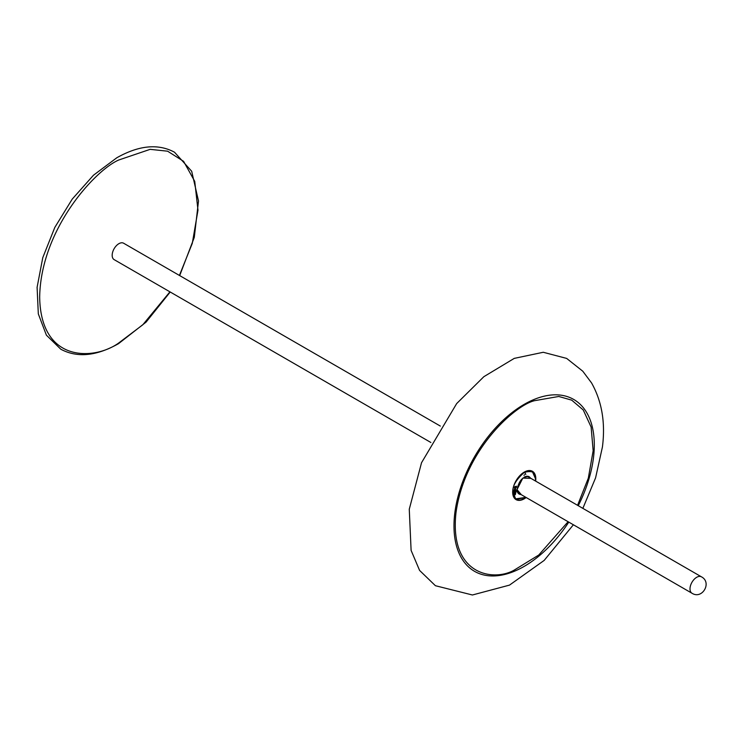 <?xml version="1.0" encoding="UTF-8"?>
<svg xmlns="http://www.w3.org/2000/svg" width="742" height="742" viewBox="0 0 742 742"><rect width="100%" height="100%" fill="white"/><g stroke="black" fill="none" stroke-linecap="round" stroke-linejoin="round"><path stroke-width="1.11" d="M440.331 426.075L123.608 243.218A9.47 5.472 120 0 0 120.779 242.912A9.47 5.472 120 0 0 113.118 250.787A9.47 5.472 120 0 0 114.138 259.626L430.861 442.482M526.171 497.511A16.361 9.442 -60 0 1 522.526 499.654A16.361 9.442 -60 0 1 516.061 499.626A16.361 9.442 -60 0 1 513.909 485.407A16.361 9.442 -60 0 1 525.948 471.263A16.361 9.442 -60 0 1 532.422 471.291A16.361 9.442 -60 0 1 535.641 481.104M531.995 471.068A16.361 9.442 -60 0 1 532.932 471.893M516.84 499.765A16.361 9.442 -60 0 1 515.653 499.366M582.86 508.372L595.585 477.857L602.421 447.018C605.537 422.708 601.91 401.339 591.541 382.909L582.776 371.204L566.656 358.414L543.274 352.274L514.262 358.377L483.849 376.695L456.682 403.565L421.539 462.711L409.269 509.225L411.105 550.388L419.582 570.413L435.424 585.716L472.413 594.991L509.504 585.113L544.164 560.423L573.39 524.77M521.394 494.747L517.026 489.618L522.822 478.108L530.864 478.349M531.049 470.725A16.185 9.349 -60 0 1 531.606 471.022L532.274 471.43A16.166 9.331 -60 0 1 535.529 478.776A16.166 9.331 -60 0 1 535.52 479.091M524.613 474.695L523.973 475.381L524.613 474.695M524.371 498.42A16.166 9.331 -60 0 1 516.107 499.431L515.421 499.051A16.185 9.349 -60 0 1 514.883 498.717M514.271 494.562L515.18 494.691L515.607 493.384L515.3 494.766L514.392 494.636L514.818 493.328L515.727 493.458L514.818 493.328M515.18 494.691L514.392 494.636M515.347 489.553L513.928 490.61L514.373 489.256L514.865 489.924L514.911 489.052L515.347 489.553L515.087 488.932M514.827 486.613L516.599 486.279L515.421 488.83L515.263 487.42L514.345 488.032L514.827 486.613M515.152 488.755L515.115 487.893M514.113 492.873L515.987 491.38L516.256 491.89L514.178 493.764L514.392 492.901M515.644 490.221L515.959 489.803L516.117 490.397L515.041 491.018L514.698 492.438L513.928 491.946L514.03 491.148L515.644 490.221M515.607 493.384L514.698 493.254M513.993 490.861L515.217 489.488M514.494 489.191L514.865 489.924M514.494 487.893L515.263 487.42M515.3 488.755L516.478 486.205M516.256 491.89L514.271 493.68M514.568 492.363L515.041 491.018M514.92 490.954L516.117 490.397M515.013 494.515L514.429 494.524L514.994 493.486L515.569 493.504L514.549 494.599L515.569 493.504M514.271 490.193L514.271 489.627L514.725 489.989M516.2 487.531L515.597 488.208L515.189 487.633L515.477 488.143L515.273 487.327L516.311 487.596M514.549 492.057L513.946 491.844L515.059 491.334M515.273 487.327L516.256 487.244M515.597 488.208L515.393 487.392M524.594 472.227L525.846 474.379M169.937 291.847L142.77 324.81L118.868 342.878C95.709 359.926 40.745 364.22 39.669 297.152C40.745 228.833 95.709 169.668 118.868 159.966L150.144 149.346L167.609 151.192L183.589 161.329L194.738 181.373L197.984 210.153L192.289 243.357L179.416 275.44M517.805 492.679L691.961 593.229A9.47 5.472 -60 0 1 690.273 586.532A9.47 5.472 -60 0 1 698.602 576.515A9.47 5.472 -60 0 1 701.431 576.822L527.274 476.271M568.103 521.719L538.729 555.053L514.039 570.208C493.653 581.7 449.327 575.458 455.94 513.112C464.427 450.004 514.874 405.392 534.444 400.708L558.763 396.469L571.72 400.151L583.258 409.992L591.133 427.077L593.155 450.728L588.323 478.145L577.573 505.311M578.259 505.71A99.224 57.282 120 0 0 593.526 457.304A99.224 57.282 120 0 0 534.5 399.289A99.224 57.282 120 0 0 454.753 513.492A99.224 57.282 120 0 0 513.77 571.507A99.224 57.282 120 0 0 568.789 522.118M525.93 497.372L515.634 498.865L512.954 491.974C512.314 486.186 516.07 479.666 524.242 472.422C532.404 470.243 536.169 472.413 535.529 478.942L535.399 480.964M525.976 497.4L516.107 499.431A16.166 9.331 -60 0 1 512.685 492.762M520.94 494.497A9.989 5.769 -60 0 1 519.112 494.033A9.989 5.769 -60 0 1 517.026 489.618M524.779 471.801A16.166 9.331 -60 0 1 532.274 471.43L535.585 478.859L535.446 480.992M524.204 477.152A9.989 5.769 -60 0 1 529.102 476.735A9.989 5.769 -60 0 1 530.419 478.089M179.685 275.597L194.283 237.394L198.504 200.999L191.686 171.254L174.518 152.221C158.185 143.438 138.94 145.293 116.791 157.777L93.473 175.223L72.224 199.116L54.825 227.395L42.776 257.659L37.1 287.321L38.315 313.894L46.394 335.161L60.788 349.213C77.131 357.996 96.367 356.151 118.516 343.667L146.072 322.13L170.215 292.005M691.961 593.229C702.247 599.851 712.311 582.424 701.431 576.822M519.112 494.033L517.091 489.534C518.983 480.408 522.989 476.141 529.102 476.735"/></g></svg>
